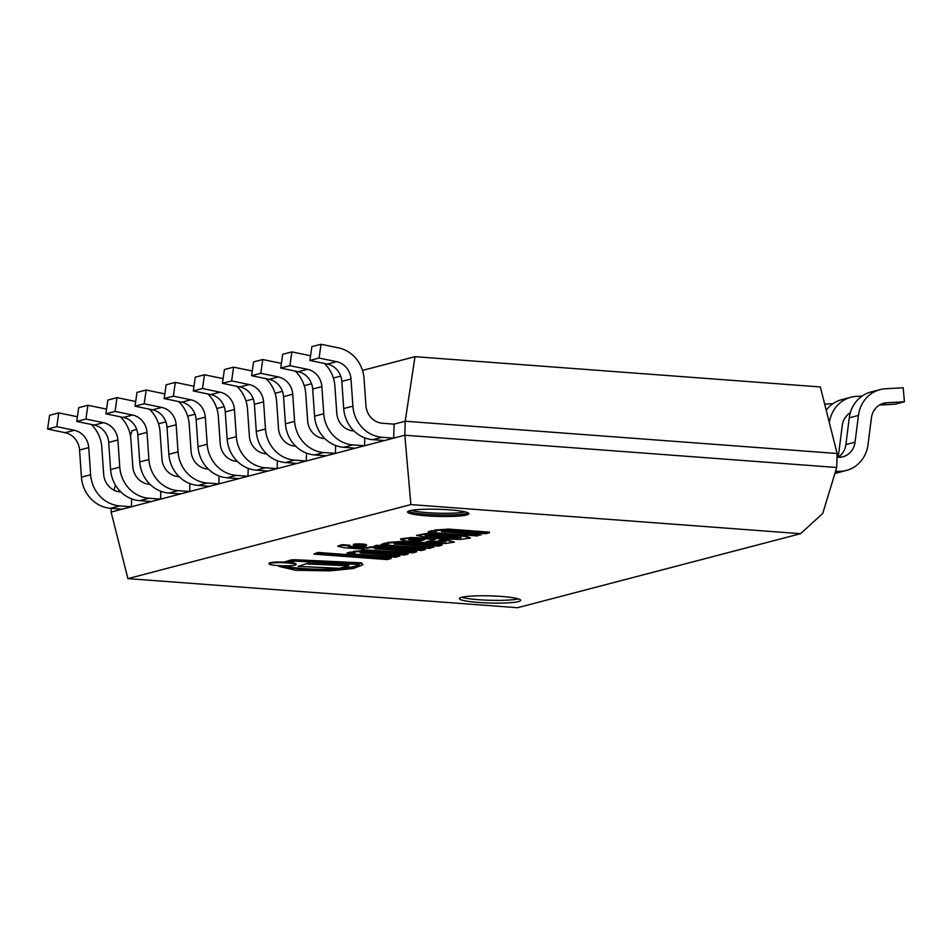 <?xml version="1.0" encoding="UTF-8"?>
<svg xmlns="http://www.w3.org/2000/svg" width="952" height="952" viewBox="0 0 952 952"><rect width="100%" height="100%" fill="white"/><g stroke="black" fill="none" stroke-linecap="round" stroke-linejoin="round"><path stroke-width="1.43" d="M518.352 598.867A30.654 3.582 1.6 0 1 489.982 600.284A30.654 3.582 1.6 0 1 461.732 597.285M319.051 358.047L321.026 344.279L311.851 346.671L309.864 360.451L319.051 358.047L336.58 361.677A18.397 16.957 -104.7 0 1 351.002 379.003L352.894 406.147A32.499 29.964 -104.7 0 0 382.05 437.277L393.688 438.146L394.08 424.14L405.207 421.236L837.117 453.497L836.725 467.492L822.742 513.425L800.549 533.691L410.871 504.584L127.901 578.626L111.11 512.081L404.814 435.231L836.725 467.492L404.814 435.231L111.11 512.081L111.217 508.344M321.026 344.279L338.555 347.897A32.499 29.964 -104.7 0 1 364.045 378.515L365.937 405.659A18.397 16.957 -104.7 0 0 382.43 423.271L394.08 424.14L405.207 421.236L404.814 435.231L410.871 504.584M426.722 515.853A30.654 3.582 -178.4 0 0 468.836 513.699A30.654 3.582 -178.4 0 0 438.289 509.272A30.654 3.582 -178.4 0 0 407.551 511.986A30.654 3.582 -178.4 0 0 426.722 515.853M478.535 602.449A30.654 3.582 -178.4 0 0 520.649 600.307A30.654 3.582 -178.4 0 0 490.101 595.869A30.654 3.582 -178.4 0 0 459.364 598.594A30.654 3.582 -178.4 0 0 478.535 602.449M127.901 578.626L517.567 607.721L800.549 533.691M309.864 360.451L327.405 364.08A18.397 16.957 -104.7 0 1 341.827 381.407L343.72 408.551A32.499 29.964 -104.7 0 0 372.863 439.681L384.513 440.55L393.688 438.146M879.41 405.064L895.225 404.172L904.4 401.768L886.74 402.767A18.397 16.957 75.3 0 0 883.658 403.255A18.397 16.957 75.3 0 0 871.413 417.88L868.01 444.62A32.499 29.964 75.3 0 1 846.376 470.455A32.499 29.964 75.3 0 1 837.248 471.276L835.618 471.157M834.952 473.346A32.499 29.964 75.3 0 0 837.201 472.858L846.376 470.455M904.4 401.768L903.198 387.762L885.538 388.761A32.499 29.964 75.3 0 0 880.088 389.618A32.499 29.964 75.3 0 0 858.454 415.441L855.051 442.192L845.876 444.596L849.267 417.845A32.499 29.964 75.3 0 1 870.901 392.022L880.088 389.618M837.022 457.234L837.641 457.281A18.397 16.957 75.3 0 0 842.806 456.805A18.397 16.957 75.3 0 0 855.051 442.192M838.034 457.305A18.397 16.957 75.3 0 0 845.876 444.596M291.883 351.895L282.708 354.299L280.733 368.079L289.908 365.675L291.883 351.895L309.424 355.524A32.499 29.964 -104.7 0 1 310.542 355.786M324.334 363.438A32.499 29.964 -104.7 0 1 334.902 386.131L336.794 413.275A18.397 16.957 -104.7 0 0 353.299 430.899L353.989 430.947M280.733 368.079L298.262 371.708A18.397 16.957 -104.7 0 1 312.684 389.035L314.577 416.179A32.499 29.964 -104.7 0 0 343.72 447.297L355.37 448.166L364.545 445.774L364.771 437.872M289.908 365.675L307.437 369.305A18.397 16.957 -104.7 0 1 321.859 386.631L323.751 413.775L314.577 416.179M364.545 445.774L352.906 444.893A32.499 29.964 -104.7 0 1 323.751 413.775M837.831 457.293A32.499 29.964 75.3 0 0 838.867 452.248L842.27 425.496A18.397 16.957 75.3 0 1 850.35 412.644M875.257 409.396L875.209 408.789M862.119 396.056L856.395 396.377A32.499 29.964 75.3 0 0 850.945 397.234A32.499 29.964 75.3 0 0 829.359 422.7M850.945 397.234L841.77 399.638A32.499 29.964 75.3 0 0 826.205 410.217M262.752 359.523L253.565 361.927L251.59 375.695L260.765 373.303L262.752 359.523L280.281 363.152A32.499 29.964 -104.7 0 1 281.399 363.402M295.191 371.066A32.499 29.964 -104.7 0 1 305.759 393.759L307.651 420.903A18.397 16.957 -104.7 0 0 324.156 438.527L324.846 438.575M251.59 375.695L269.118 379.324A18.397 16.957 -104.7 0 1 283.541 396.651L285.433 423.795A32.499 29.964 -104.7 0 0 314.588 454.925L326.227 455.794L335.413 453.39L335.628 445.5M260.765 373.303L278.293 376.933A18.397 16.957 -104.7 0 1 292.728 394.259L294.608 421.403L285.433 423.795M335.413 453.39L323.763 452.521A32.499 29.964 -104.7 0 1 294.608 421.403M846.114 417.024L846.066 416.405M832.976 403.684L827.252 404.005A32.499 29.964 75.3 0 0 824.706 404.267M233.609 367.151L224.422 369.543L222.447 383.323L231.622 380.919L233.609 367.151L251.138 370.78A32.499 29.964 -104.7 0 1 252.256 371.03M266.048 378.694A32.499 29.964 -104.7 0 1 276.627 401.387L278.508 428.531A18.397 16.957 -104.7 0 0 295.013 446.143L295.703 446.202M222.447 383.323L239.975 386.952A18.397 16.957 -104.7 0 1 254.398 404.279L256.29 431.423A32.499 29.964 -104.7 0 0 285.445 462.553L297.095 463.422L306.27 461.018L306.485 453.116M231.622 380.919L249.162 384.548A18.397 16.957 -104.7 0 1 263.585 401.875L265.477 429.019L256.29 431.423M306.27 461.018L294.62 460.149A32.499 29.964 -104.7 0 1 265.477 429.019M204.466 374.767L195.291 377.17L193.304 390.951L202.478 388.547L204.466 374.767L221.995 378.396A32.499 29.964 -104.7 0 1 223.113 378.658M236.905 386.322A32.499 29.964 -104.7 0 1 247.484 409.015L249.376 436.159A18.397 16.957 -104.7 0 0 265.87 453.771L266.56 453.818M193.304 390.951L210.832 394.58A18.397 16.957 -104.7 0 1 225.267 411.907L227.159 439.05A32.499 29.964 -104.7 0 0 256.302 470.169L267.952 471.038L277.127 468.646L277.353 460.744M202.478 388.547L220.019 392.176A18.397 16.957 -104.7 0 1 234.442 409.503L236.334 436.647L227.159 439.05M277.127 468.646L265.477 467.777A32.499 29.964 -104.7 0 1 236.334 436.647M175.323 382.395L166.148 384.798L164.16 398.567L173.347 396.175L175.323 382.395L192.851 386.024A32.499 29.964 -104.7 0 1 193.982 386.274M207.762 393.938A32.499 29.964 -104.7 0 1 218.341 416.631L220.233 443.775A18.397 16.957 -104.7 0 0 236.727 461.399L237.429 461.446M164.16 398.567L181.701 402.196A18.397 16.957 -104.7 0 1 196.124 419.523L198.016 446.666A32.499 29.964 -104.7 0 0 227.159 477.797L238.809 478.666L247.984 476.262L248.21 468.372M173.347 396.175L190.876 399.804A18.397 16.957 -104.7 0 1 205.299 417.131L207.191 444.275L198.016 446.666M247.984 476.262L236.334 475.393A32.499 29.964 -104.7 0 1 207.191 444.275M146.18 390.022L137.005 392.414L135.017 406.195L144.204 403.791L146.18 390.022L163.72 393.652A32.499 29.964 -104.7 0 1 164.839 393.902M178.619 401.565A32.499 29.964 -104.7 0 1 189.198 424.259L191.09 451.403A18.397 16.957 -104.7 0 0 207.584 469.015L208.286 469.074M135.017 406.195L152.558 409.824A18.397 16.957 -104.7 0 1 166.981 427.15L168.873 454.294A32.499 29.964 -104.7 0 0 198.016 485.425L209.666 486.293L218.841 483.89L219.067 475.988M144.204 403.791L161.733 407.42A18.397 16.957 -104.7 0 1 176.156 424.747L178.048 451.891L168.873 454.294M218.841 483.89L207.203 483.021A32.499 29.964 -104.7 0 1 178.048 451.891M117.036 397.638L107.862 400.042L105.886 413.822L115.061 411.419L117.036 397.638L134.577 401.268A32.499 29.964 -104.7 0 1 135.696 401.53M149.488 409.193A32.499 29.964 -104.7 0 1 160.055 431.887L161.947 459.031A18.397 16.957 -104.7 0 0 178.452 476.643L179.143 476.702M105.886 413.822L123.415 417.452A18.397 16.957 -104.7 0 1 137.838 434.778L139.73 461.922A32.499 29.964 -104.7 0 0 168.885 493.041L180.523 493.921L189.71 491.518L189.924 483.616M115.061 411.419L132.59 415.048A18.397 16.957 -104.7 0 1 147.013 432.375L148.905 459.518L139.73 461.922M189.71 491.518L178.06 490.649A32.499 29.964 -104.7 0 1 148.905 459.518M87.905 405.266L78.719 407.67L76.743 421.45L85.918 419.047L87.905 405.266L105.434 408.896A32.499 29.964 -104.7 0 1 106.553 409.146M120.345 416.809A32.499 29.964 -104.7 0 1 130.912 439.503L132.804 466.647A18.397 16.957 -104.7 0 0 149.309 484.27L149.999 484.318M76.743 421.45L94.272 425.068A18.397 16.957 -104.7 0 1 108.695 442.406L110.587 469.538A32.499 29.964 -104.7 0 0 139.742 500.669L151.38 501.537L160.567 499.134L160.781 491.244M85.918 419.047L103.447 422.676A18.397 16.957 -104.7 0 1 117.881 440.002L119.773 467.146L110.587 469.538M160.567 499.134L148.917 498.265A32.499 29.964 -104.7 0 1 119.773 467.146M58.762 412.894L49.575 415.298L47.6 429.066L56.775 426.663L58.762 412.894L76.291 416.524A32.499 29.964 -104.7 0 1 77.409 416.774M91.202 424.437A32.499 29.964 -104.7 0 1 101.781 447.131L103.673 474.274A18.397 16.957 -104.7 0 0 120.166 491.898L120.856 491.946M47.6 429.066L65.129 432.696A18.397 16.957 -104.7 0 1 79.551 450.022L81.444 477.166A32.499 29.964 -104.7 0 0 110.599 508.297L122.249 509.165L131.424 506.762L131.638 498.86M56.775 426.663L74.316 430.292A18.397 16.957 -104.7 0 1 88.738 447.618L90.63 474.762L81.444 477.166M131.424 506.762L119.773 505.893A32.499 29.964 -104.7 0 1 90.63 474.762M442.942 538.903L460.542 539.439L470.443 538.023L465.373 536.476L454.473 535.322L426.52 534.048L416.536 535.405L429.245 537.88L442.942 538.903M433.41 536.976L447.214 538.011L461.173 537.761L453.295 536.416L430.685 535.072L425.08 535.631L433.41 536.976L433.422 536.369L460.72 537.452M470.443 538.023L465.385 535.869L444.251 533.941L426.532 533.441L416.536 535.405M425.746 535.333L433.422 536.369M454.473 535.322L454.497 534.715M444.239 534.548L444.251 533.941M447.214 538.011L447.238 537.404M438.384 540.724L445.857 541.831L426.341 541.759L435.611 539.332L411.157 538.118L400.721 539.451L405.266 540.926L415.619 542.045L445.441 543.497L454.509 542.128L446.167 540.224L441.609 539.879L438.384 540.724L441.621 539.272L446.179 539.617L454.509 542.128M420.534 539.379L408.825 539.736L418.951 541.164L424.64 539.677L420.534 539.379M445.381 541.533L428.15 541.283M435.611 539.332L435.623 538.725L429.15 538.237L411.169 537.511L400.744 538.832L400.721 539.451M409.443 539.439L418.975 540.558L422.843 539.546M432.648 542.223L432.66 541.617M429.126 538.844L429.15 538.237M446.167 540.224L446.179 539.617M441.609 539.879L441.621 539.272M415.179 540.891L415.203 540.284M418.951 541.164L418.975 540.558M361.867 549.709L412.775 552.838L416.548 551.862L374.802 548.745L377.706 547.983L370.518 547.448L367.615 548.197L350.086 546.888C347.837 546.507 347.754 546.162 349.812 545.853L342.006 545.27L342.03 544.663L337.698 546.21L344.077 547.709L363.842 549.185L361.867 549.709L362.046 549.054M342.006 545.27L337.698 546.21M416.548 551.862L416.56 551.244L376.611 548.269M377.706 547.983L377.73 547.376L370.53 546.829L367.627 547.59L350.098 546.281C347.861 545.901 347.766 545.555 349.836 545.246L342.03 544.663M370.518 547.448L370.53 546.829M367.615 548.197L367.627 547.59M349.836 545.246L349.812 545.853C347.754 546.162 347.837 546.507 350.086 546.888L350.098 546.281M481.093 534.965L441.419 531.561L449.784 531.038L485.782 533.727L489.459 532.763L448.44 529.693L448.463 529.086L434.647 530.074L436.183 531.621L432.101 530.704L428.352 531.68L428.34 532.287L477.345 535.952L481.105 534.358L441.93 531.252M448.44 529.693L434.636 530.68M434.731 530.895L432.101 530.704M432.089 531.311L428.34 532.287M444.632 532.251L444.655 531.644M489.459 532.763L489.483 532.144L448.463 529.086M433.672 547.376L393.997 543.961L402.363 543.437L438.36 546.127L442.049 545.163L401.03 542.105L401.042 541.486L387.238 542.473L388.761 544.02L384.667 543.711L384.691 543.104L380.919 544.699L429.923 548.352L433.695 546.769L394.509 543.663M401.03 542.105L387.214 543.08M387.309 543.306L384.691 543.104M384.667 543.711L380.919 544.699M397.222 544.651L397.234 544.044M442.049 545.163L442.061 544.556L401.042 541.486M399.757 556.277L360.082 552.862L368.448 552.338L404.445 555.028L408.122 554.064L367.103 550.994L367.127 550.387L353.323 551.375L354.846 552.922L350.752 552.612L350.776 552.005L347.016 552.981L347.004 553.6L396.008 557.253L399.769 555.67L360.594 552.553M367.103 550.994L353.299 551.981M353.394 552.196L350.776 552.005M350.752 552.612L347.004 553.6M363.295 553.552L363.319 552.945M408.122 554.064L408.146 553.457L367.127 550.387M359.13 564.06C359.404 566.845 349.646 568.713 329.844 569.677C313.708 570.319 289.813 568.784 286.064 566.488L278.805 566.345L295.548 570.284L329.82 570.867L353.382 568.499L362.879 564.81L361.486 563.441L297.655 560.454A5.807 0.678 -178.4 0 0 290.86 560.645L284.184 562.037L288.408 562.358L295.227 561.109L359.237 564.5M286.064 566.488L286.076 565.881L278.817 565.738L278.805 566.345M359.142 563.453C359.428 566.226 349.67 568.106 329.856 569.07C313.732 569.712 289.836 568.165 286.076 565.881M361.486 563.441L361.51 562.834L297.678 559.847A5.807 0.678 -178.4 0 0 290.872 560.026L284.184 562.037M362.879 564.81L361.51 562.834M297.655 560.454L297.678 559.847M290.86 560.645L290.872 560.026M366.508 545.448L366.532 544.841A6.533 0.762 -178.4 0 0 362.438 544.02A6.533 0.762 -178.4 0 0 353.466 544.473L353.454 545.091A6.533 0.762 -178.4 0 0 359.963 546.032A6.533 0.762 -178.4 0 0 366.508 545.448A6.533 0.762 -178.4 0 0 362.426 544.627A6.533 0.762 -178.4 0 0 353.454 545.091M295.989 564.607L296.012 564A13.435 1.571 -178.4 0 0 287.599 562.311A13.435 1.571 -178.4 0 0 269.142 563.251L269.118 563.858A13.435 1.571 -178.4 0 0 282.518 565.797A13.435 1.571 -178.4 0 0 295.989 564.607A13.435 1.571 -178.4 0 0 287.587 562.918A13.435 1.571 -178.4 0 0 269.118 563.858M425.377 549.542L425.401 548.935L376.468 545.282L372.732 546.865L421.665 550.518L425.377 549.542L376.445 545.889L376.468 545.282M376.445 545.889L372.732 546.865M391.153 558.527L391.165 557.92L317.873 552.446L313.815 554.112L387.119 559.586L391.153 558.527L317.849 553.053L317.873 552.446M317.849 553.053L313.815 554.112M298.047 566.404L339.376 568.284L348.789 565.821L348.801 565.214L307.472 563.334L298.047 566.404L307.472 563.334M348.789 565.821L307.46 563.941M136.731 429.483L132.03 430.709L130.472 435.837M115.466 485.092L113.919 490.137M415.001 356.679L405.207 421.236L837.117 453.497L820.338 386.952L415.001 356.679L362.51 370.411M158.52 423.783L165.874 421.855M187.663 416.155L195.017 414.227M216.806 408.527L224.16 406.611M245.949 400.899L253.291 398.983M275.08 393.283L282.435 391.355M304.224 385.655L311.578 383.727M333.367 378.027L340.721 376.111M468.158 512.926A30.654 3.582 1.6 0 1 426.758 514.33A30.654 3.582 1.6 0 1 408.265 511.248M411.407 510.367A29.119 3.403 -178.4 0 0 427.377 512.652A29.119 3.403 -178.4 0 0 465.076 511.867M336.58 361.677L327.405 364.08M351.002 379.003L341.827 381.407M352.894 406.147L343.72 408.551M382.05 437.277L372.863 439.681M837.248 471.276L835.439 471.752M886.74 402.767L880.731 404.35M858.454 415.441L849.267 417.845M307.437 369.305L298.262 371.708M321.859 386.631L312.684 389.035M352.906 444.893L343.72 447.297M278.293 376.933L269.118 379.324M292.728 394.259L283.541 396.651M323.763 452.521L314.588 454.925M249.162 384.548L239.975 386.952M263.585 401.875L254.398 404.279M294.62 460.149L285.445 462.553M220.019 392.176L210.832 394.58M234.442 409.503L225.267 411.907M265.477 467.777L256.302 470.169M190.876 399.804L181.701 402.196M205.299 417.131L196.124 419.523M236.334 475.393L227.159 477.797M161.733 407.42L152.558 409.824M176.156 424.747L166.981 427.15M207.203 483.021L198.016 485.425M132.59 415.048L123.415 417.452M147.013 432.375L137.838 434.778M178.06 490.649L168.885 493.041M103.447 422.676L94.272 425.068M117.881 440.002L108.695 442.406M148.917 498.265L139.742 500.669M74.316 430.292L65.129 432.696M88.738 447.618L79.551 450.022M119.773 505.893L110.599 508.297"/></g></svg>
